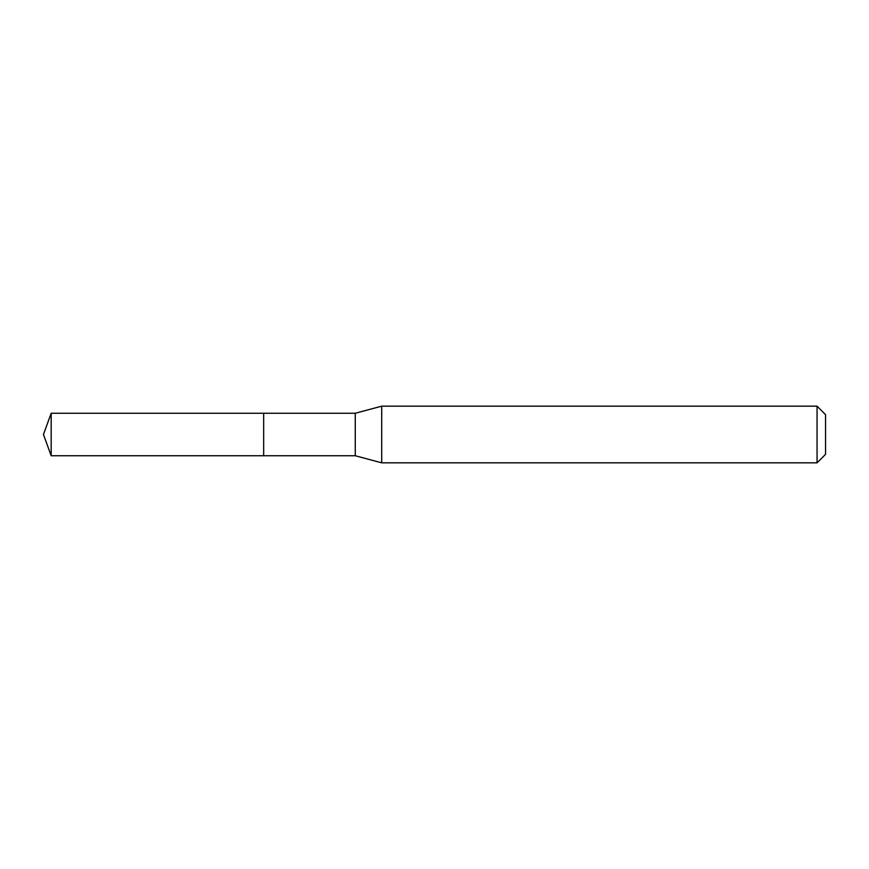 <?xml version="1.0" encoding="UTF-8"?>
<svg xmlns="http://www.w3.org/2000/svg" width="869" height="869" viewBox="0 0 869 869"><rect width="100%" height="100%" fill="white"/><g stroke="black" fill="none" stroke-linecap="round" stroke-linejoin="round"><path stroke-width="1.3" d="M263.665 413.253L51.184 413.253L51.184 455.747L263.665 455.747L263.665 413.253L263.665 455.747L355.269 455.747L355.269 413.253L263.665 413.253M51.184 455.747L43.45 434.5L51.184 413.253M355.269 413.253L381.708 406.171L381.708 462.829L355.269 455.747M381.708 462.829L817.056 462.829L817.056 406.171L381.708 406.171M817.056 406.171L825.55 414.665L825.55 454.335L817.056 462.829"/></g></svg>
